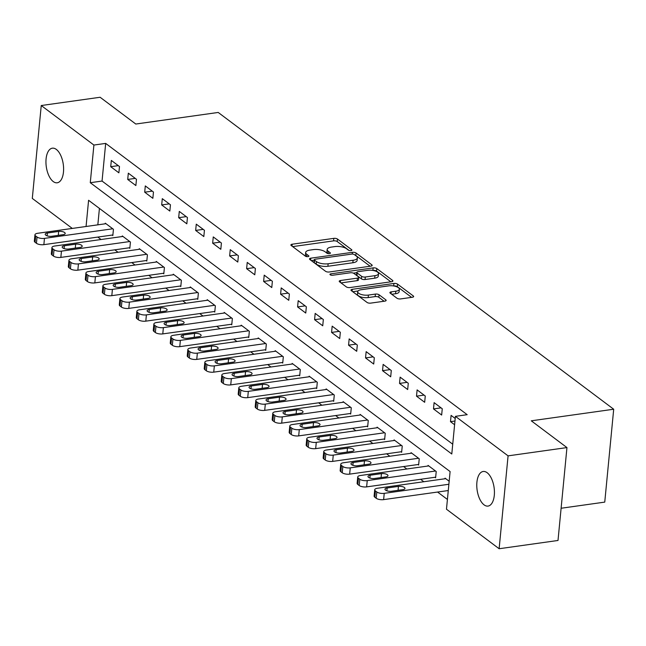 <?xml version="1.0" encoding="UTF-8"?>
<svg xmlns="http://www.w3.org/2000/svg" width="646" height="646" viewBox="0 0 646 646"><rect width="100%" height="100%" fill="white"/><g stroke="black" fill="none" stroke-linecap="round" stroke-linejoin="round"><path stroke-width="0.97" d="M350.948 250.6A1.873 0.719 5.5 0 0 351.884 250.083A1.873 0.719 5.5 0 0 351.634 249.679L337.462 239.036A2.681 1.026 5.5 0 0 333.812 238.366L292.21 244.212A2.681 1.026 5.5 0 0 290.878 244.955A2.681 1.026 5.5 0 0 291.233 245.537L305.405 256.171A1.873 0.719 5.5 0 0 307.956 256.648A1.873 0.719 5.5 0 0 308.885 256.123A1.873 0.719 5.5 0 0 308.643 255.719L306.802 254.338A8.576 3.278 5.5 0 1 305.671 252.481A8.576 3.278 5.5 0 1 309.935 250.099L313.399 249.606A8.576 3.278 5.5 0 1 325.067 251.77L326.9 253.151A1.873 0.719 5.5 0 0 329.452 253.628A1.873 0.719 5.5 0 0 330.389 253.103A1.873 0.719 5.5 0 0 330.138 252.699L328.305 251.318A8.576 3.278 5.5 0 1 327.167 249.461A8.576 3.278 5.5 0 1 331.43 247.079L334.894 246.586A8.576 3.278 5.5 0 1 346.563 248.75L348.396 250.131A1.873 0.719 5.5 0 0 350.948 250.6M484.056 504.849A17.466 8.576 82 0 1 476.78 486.05A17.466 8.576 82 0 1 483.168 471.483A17.466 8.576 82 0 1 487.149 472.719A17.466 8.576 82 0 1 494.424 491.525A17.466 8.576 82 0 1 488.029 506.084A17.466 8.576 82 0 1 484.056 504.849M53.23 181.55A17.466 8.576 82 0 1 45.955 162.752A17.466 8.576 82 0 1 52.35 148.184A17.466 8.576 82 0 1 56.323 149.42A17.466 8.576 82 0 1 63.599 168.226A17.466 8.576 82 0 1 57.211 182.786A17.466 8.576 82 0 1 53.23 181.55M396.999 298.242A2.681 1.026 5.5 0 0 400.649 298.912L412.318 297.273A2.681 1.026 5.5 0 0 413.65 296.53A2.681 1.026 5.5 0 0 413.295 295.949L397.556 284.135A2.681 1.026 5.5 0 0 393.915 283.457L352.304 289.311A2.681 1.026 5.5 0 0 350.972 290.054A2.681 1.026 5.5 0 0 351.327 290.635L367.065 302.449A2.681 1.026 5.5 0 0 370.715 303.119L384.814 301.141A2.681 1.026 5.5 0 0 386.147 300.398A2.681 1.026 5.5 0 0 385.791 299.817L379.057 294.762A2.681 1.026 5.5 0 0 375.407 294.083L368.414 295.069A7.171 2.745 5.5 0 1 361.162 294.447A7.171 2.745 5.5 0 1 357.714 291.701A7.171 2.745 5.5 0 1 361.275 289.707L388.674 285.863A7.171 2.745 5.5 0 1 395.925 286.485A7.171 2.745 5.5 0 1 399.373 289.222A7.171 2.745 5.5 0 1 395.804 291.217L391.242 291.855A2.681 1.026 5.5 0 0 389.909 292.606A2.681 1.026 5.5 0 0 390.265 293.187L396.999 298.242M72.287 228.426L32.3 198.419L41.247 105.532L100.114 97.263L135.789 124.032L218.211 112.452L613.7 409.233L531.278 420.812L566.954 447.581L508.079 455.858L499.132 548.737L446.475 509.218L450.1 471.564L88.591 200.284L86.063 226.488M41.247 105.532L93.904 145.051L90.278 182.705L451.788 453.993L455.414 416.339L508.079 455.858M455.414 416.339L467.187 414.684L105.678 143.404L93.904 145.051M370.836 266.144A2.681 1.026 5.5 0 0 372.169 265.401A2.681 1.026 5.5 0 0 371.813 264.82L356.067 253.006A2.681 1.026 5.5 0 0 352.425 252.328L310.815 258.174A2.681 1.026 5.5 0 0 309.482 258.917A2.681 1.026 5.5 0 0 309.838 259.498L325.584 271.312A2.681 1.026 5.5 0 0 329.226 271.99L370.836 266.144M376.812 268.566L392.558 280.38A2.681 1.026 5.5 0 1 392.913 280.962A2.681 1.026 5.5 0 1 391.573 281.713L349.97 287.559A2.681 1.026 5.5 0 1 346.321 286.881L339.586 281.826A2.681 1.026 5.5 0 1 339.231 281.244A2.681 1.026 5.5 0 1 340.563 280.501L357.44 278.127A2.681 1.026 5.5 0 0 358.772 277.384A2.681 1.026 5.5 0 0 358.417 276.803L353.951 273.444A2.681 1.026 5.5 0 0 350.302 272.774L332.73 275.236A1.873 0.719 5.5 0 1 330.833 275.075A1.873 0.719 5.5 0 1 329.936 274.356A1.873 0.719 5.5 0 1 330.865 273.839L373.17 267.896A2.681 1.026 5.5 0 1 376.812 268.566L376.57 271.078L390.87 281.809M105.678 143.404L102.052 181.058L452.733 444.206M110.724 166.7L118.88 172.821L119.486 166.539L111.33 160.426L110.724 166.7L118.275 165.634M127.714 179.451L135.87 185.564L136.468 179.289L128.32 173.168L127.714 179.451L135.264 178.385M144.704 192.193L152.852 198.314L153.457 192.04L145.302 185.919L144.704 192.193L152.254 191.135M161.686 204.944L169.841 211.064L170.447 204.79L162.291 198.669L161.686 204.944L169.244 203.886M178.676 217.694L186.831 223.815L187.437 217.532L179.281 211.42L178.676 217.694L186.234 216.628M195.665 230.436L203.821 236.557L204.427 230.283L196.271 224.162L195.665 230.436L203.215 229.378M212.655 243.187L220.811 249.308L221.408 243.033L213.261 236.912L212.655 243.187L220.205 242.129M229.645 255.937L237.793 262.058L238.398 255.784L230.242 249.663L229.645 255.937L237.195 254.879M246.627 268.688L254.782 274.8L255.388 268.526L247.232 262.413L246.627 268.688L254.185 267.622M263.616 281.43L271.772 287.551L272.378 281.276L264.222 275.156L263.616 281.43L271.175 280.372M280.606 294.18L288.762 300.301L289.368 294.027L281.212 287.906L280.606 294.18L288.156 293.123M297.596 306.931L305.752 313.052L306.349 306.769L298.202 300.656L297.596 306.931L305.146 305.865M314.586 319.681L322.734 325.794L323.339 319.52L315.183 313.399L314.586 319.681L322.136 318.615M331.568 332.424L339.723 338.544L340.329 332.27L332.173 326.149L331.568 332.424L339.126 331.366M348.557 345.174L356.713 351.295L357.319 345.021L349.163 338.9L348.557 345.174L356.116 344.116M365.547 357.924L373.703 364.045L374.309 357.763L366.153 351.65L365.547 357.924L373.097 356.858M382.537 370.675L390.693 376.788L391.29 370.513L383.143 364.392L382.537 370.675L390.087 369.609M399.527 383.417L407.674 389.538L408.28 383.264L400.124 377.143L399.527 383.417L407.077 382.359M416.508 396.168L424.664 402.288L425.27 396.014L417.114 389.893L416.508 396.168L424.067 395.11M433.498 408.918L441.654 415.039L442.26 408.757L434.104 402.644L433.498 408.918L441.057 407.852M455.212 418.479L451.094 415.386L450.488 421.66L454.606 424.753M97.804 237.082L101.051 239.513M114.794 249.832L118.04 252.263M131.784 262.575L135.03 265.013M148.774 275.325L152.012 277.764M165.756 288.076L169.002 290.506M182.745 300.826L185.991 303.257M199.735 313.568L202.981 316.007M216.725 326.319L219.971 328.757M233.715 339.069L236.953 341.5M250.696 351.82L253.943 354.25M267.686 364.562L270.932 367.001M284.676 377.312L287.922 379.751M301.666 390.063L304.912 392.493M318.656 402.813L321.894 405.244M335.637 415.556L338.884 417.994M352.627 428.306L355.873 430.737M369.617 441.057L372.863 443.487M386.607 453.799L389.853 456.238M403.597 466.549L406.835 468.988M420.578 479.3L423.824 481.73M437.568 492.05L447.412 499.439M99.419 208.408L97.837 224.832M112.154 235.063L112.832 235.572L113.438 229.298L105.282 223.177L105.225 223.791M129.143 247.814L129.822 248.322L130.427 242.048L122.272 235.927L122.215 236.541M146.133 260.564L146.812 261.073L147.417 254.799L139.261 248.678L139.205 249.291M163.123 273.306L163.801 273.823L164.407 267.541L156.251 261.428L156.195 262.042M180.113 286.057L180.791 286.566L181.397 280.291L173.241 274.17L173.176 274.784M197.095 298.807L197.773 299.316L198.379 293.042L190.231 286.921L190.166 287.535M214.084 311.558L214.763 312.066L215.368 305.792L207.213 299.671L207.156 300.285M231.074 324.3L231.752 324.817L232.358 318.535L224.202 312.422L224.146 313.035M248.064 337.05L248.742 337.559L249.348 331.285L241.192 325.164L241.136 325.778M265.054 349.801L265.732 350.31L266.338 344.035L258.182 337.915L258.117 338.528M282.036 362.551L282.722 363.06L283.319 356.786L275.172 350.665L275.107 351.279M299.025 375.294L299.704 375.802L300.309 369.528L292.154 363.407L292.097 364.021M316.015 388.044L316.693 388.553L317.299 382.279L309.143 376.158L309.087 376.771M333.005 400.795L333.683 401.303L334.289 395.029L326.133 388.908L326.077 389.522M349.995 413.545L350.673 414.054L351.279 407.771L343.123 401.659L343.058 402.272M366.976 426.287L367.663 426.796L368.26 420.522L360.113 414.401L360.048 415.015M383.966 439.038L384.645 439.546L385.25 433.272L377.094 427.151L377.038 427.765M400.956 451.788L401.634 452.297L402.24 446.023L394.084 439.902L394.028 440.515M417.946 464.531L418.624 465.047L419.23 458.765L411.074 452.652L411.017 453.266M434.936 477.281L435.614 477.79L436.22 471.515L428.064 465.395L427.999 466.008M444.989 478.759L445.054 478.145L449.164 481.238M561.116 508.249L604.753 502.112L613.7 409.233M566.954 447.581L558.007 540.468L499.132 548.737M102.052 181.058L90.278 182.705M450.488 421.66L454.962 421.039M327.167 249.461L326.924 251.972A8.576 3.278 5.5 0 0 327.659 253.49M305.671 252.481L305.429 254.992A8.576 3.278 5.5 0 0 306.164 256.51M349.074 250.446L337.22 241.547A2.681 1.026 5.5 0 0 333.57 240.869L292.678 246.619M314.255 260.168L311.283 260.588M370.126 266.241L355.825 255.517A2.681 1.026 5.5 0 0 355.05 255.122M354.299 254.556A1.873 0.719 5.5 0 0 351.747 254.088L315.224 259.216A1.873 0.719 5.5 0 0 314.295 259.74A1.873 0.719 5.5 0 0 314.545 260.144L316.475 261.598A8.576 3.278 5.5 0 0 328.144 263.762L353.104 260.257A8.576 3.278 5.5 0 0 357.375 257.875A8.576 3.278 5.5 0 0 356.237 256.01L354.299 254.556M314.295 259.74L314.053 262.252A1.873 0.719 5.5 0 0 314.303 262.656L314.545 260.144M357.375 257.875L357.133 260.386A8.576 3.278 5.5 0 1 352.861 262.76L327.902 266.273A8.576 3.278 5.5 0 1 316.233 264.109L314.303 262.656M341.031 282.908L357.198 280.639A2.681 1.026 5.5 0 0 358.53 279.896L358.772 277.384M353.41 273.145L356.802 272.669M372.855 270.416L373.17 267.896M374.946 275.664A7.171 2.745 5.5 0 0 378.516 273.678A7.171 2.745 5.5 0 0 375.06 270.932A7.171 2.745 5.5 0 0 367.808 270.311L358.159 271.667A2.681 1.026 5.5 0 0 356.826 272.41A2.681 1.026 5.5 0 0 357.181 272.992L361.655 276.343A2.681 1.026 5.5 0 0 365.297 277.021L374.946 275.664L374.704 278.176A7.171 2.745 5.5 0 0 378.273 276.189L378.516 273.678M356.826 272.41L356.584 274.921A2.681 1.026 5.5 0 0 356.939 275.503L357.181 272.992M374.704 278.176L365.055 279.532A2.681 1.026 5.5 0 1 361.413 278.854L356.939 275.503M376.57 271.078A2.681 1.026 5.5 0 0 372.928 270.408M399.373 289.222L399.131 291.734A7.171 2.745 5.5 0 1 395.57 293.728L391.71 294.269M357.714 291.701L357.472 294.213A7.171 2.745 5.5 0 0 360.92 296.958A7.171 2.745 5.5 0 0 368.172 297.572L368.414 295.069M384.104 301.238L378.814 297.273A2.681 1.026 5.5 0 0 375.165 296.595L368.172 297.572M358.062 290.975L352.773 291.717M411.615 297.378L397.314 286.646A2.681 1.026 5.5 0 0 393.713 285.968M112.759 228.789L44.469 238.382A5.459 2.091 5.5 0 1 37.04 237.009L35.683 235.992A5.459 2.091 5.5 0 1 34.957 234.805A5.459 2.091 5.5 0 1 37.67 233.287L105.968 223.694M112.897 234.958L43.863 244.664A5.459 2.091 -174.5 0 1 36.434 243.284L35.078 242.266A5.459 2.091 -174.5 0 1 34.351 241.079L34.957 234.805M51.72 236.275L63.025 234.692A4.369 1.672 5.5 0 0 65.198 233.472A4.369 1.672 5.5 0 0 63.098 231.801A4.369 1.672 5.5 0 0 58.673 231.421L47.376 233.012A4.369 1.672 5.5 0 0 45.204 234.223A4.369 1.672 5.5 0 0 47.303 235.895A4.369 1.672 5.5 0 0 51.72 236.275M129.749 241.539L61.459 251.132A5.459 2.091 5.5 0 1 54.03 249.76L52.665 248.734A5.459 2.091 5.5 0 1 51.946 247.555A5.459 2.091 5.5 0 1 54.66 246.037L122.95 236.436M129.886 247.709L60.853 257.407A5.459 2.091 -174.5 0 1 53.424 256.034L52.068 255.008A5.459 2.091 -174.5 0 1 51.341 253.83L51.946 247.555M68.71 249.025L80.015 247.434A4.369 1.672 5.5 0 0 82.187 246.223A4.369 1.672 5.5 0 0 80.088 244.551A4.369 1.672 5.5 0 0 75.663 244.172L64.358 245.763A4.369 1.672 5.5 0 0 62.186 246.974A4.369 1.672 5.5 0 0 64.293 248.645A4.369 1.672 5.5 0 0 68.71 249.025M146.739 254.29L78.441 263.883A5.459 2.091 5.5 0 1 71.02 262.502L69.655 261.485A5.459 2.091 5.5 0 1 68.936 260.298A5.459 2.091 5.5 0 1 71.649 258.78L139.94 249.186M146.868 260.459L77.843 270.157A5.459 2.091 -174.5 0 1 70.414 268.776L69.049 267.759A5.459 2.091 -174.5 0 1 68.331 266.572L68.936 260.298M85.7 261.775L97.005 260.185A4.369 1.672 5.5 0 0 99.177 258.973A4.369 1.672 5.5 0 0 97.07 257.302A4.369 1.672 5.5 0 0 92.653 256.922L81.348 258.513A4.369 1.672 5.5 0 0 79.175 259.724A4.369 1.672 5.5 0 0 81.283 261.396A4.369 1.672 5.5 0 0 85.7 261.775M163.729 267.032L95.43 276.633A5.459 2.091 5.5 0 1 88.001 275.253L86.645 274.235A5.459 2.091 5.5 0 1 85.918 273.048A5.459 2.091 5.5 0 1 88.639 271.53L156.93 261.937M163.858 273.21L94.825 282.908A5.459 2.091 -174.5 0 1 87.404 281.527L86.039 280.509A5.459 2.091 -174.5 0 1 85.32 279.322L85.918 273.048M102.69 274.518L113.987 272.935A4.369 1.672 5.5 0 0 116.167 271.724A4.369 1.672 5.5 0 0 114.059 270.052A4.369 1.672 5.5 0 0 109.642 269.673L98.337 271.255A4.369 1.672 5.5 0 0 96.165 272.475A4.369 1.672 5.5 0 0 98.265 274.146A4.369 1.672 5.5 0 0 102.69 274.518M180.71 279.783L112.42 289.376A5.459 2.091 5.5 0 1 104.991 288.003L103.635 286.977A5.459 2.091 5.5 0 1 102.908 285.798A5.459 2.091 5.5 0 1 105.629 284.28L173.919 274.687M180.848 285.952L111.815 295.658A5.459 2.091 -174.5 0 1 104.386 294.277L103.029 293.26A5.459 2.091 -174.5 0 1 102.302 292.073L102.908 285.798M119.671 287.268L130.976 285.685A4.369 1.672 5.5 0 0 133.149 284.466A4.369 1.672 5.5 0 0 131.049 282.795A4.369 1.672 5.5 0 0 126.632 282.415L115.327 284.006A4.369 1.672 5.5 0 0 113.155 285.217A4.369 1.672 5.5 0 0 115.254 286.889A4.369 1.672 5.5 0 0 119.671 287.268M197.7 292.533L129.41 302.126A5.459 2.091 5.5 0 1 121.981 300.753L120.624 299.728A5.459 2.091 5.5 0 1 119.898 298.541A5.459 2.091 5.5 0 1 122.611 297.031L190.909 287.43M197.838 298.702L128.804 308.4A5.459 2.091 -174.5 0 1 121.375 307.028L120.019 306.002A5.459 2.091 -174.5 0 1 119.292 304.823L119.898 298.541M136.661 300.019L147.966 298.428A4.369 1.672 5.5 0 0 150.138 297.217A4.369 1.672 5.5 0 0 148.039 295.545A4.369 1.672 5.5 0 0 143.622 295.165L132.317 296.756A4.369 1.672 5.5 0 0 130.145 297.967A4.369 1.672 5.5 0 0 132.244 299.639A4.369 1.672 5.5 0 0 136.661 300.019M214.69 305.275L146.4 314.877A5.459 2.091 5.5 0 1 138.971 313.496L137.606 312.478A5.459 2.091 5.5 0 1 136.887 311.291A5.459 2.091 5.5 0 1 139.601 309.773L207.891 300.18M214.827 311.453L145.794 321.151A5.459 2.091 -174.5 0 1 138.365 319.77L137.009 318.753A5.459 2.091 -174.5 0 1 136.282 317.566L136.887 311.291M153.651 312.769L164.956 311.178A4.369 1.672 5.5 0 0 167.128 309.967A4.369 1.672 5.5 0 0 165.029 308.295A4.369 1.672 5.5 0 0 160.604 307.916L149.299 309.507A4.369 1.672 5.5 0 0 147.126 310.718A4.369 1.672 5.5 0 0 149.234 312.389A4.369 1.672 5.5 0 0 153.651 312.769M231.68 318.026L163.381 327.627A5.459 2.091 5.5 0 1 155.961 326.246L154.596 325.229A5.459 2.091 5.5 0 1 153.877 324.042A5.459 2.091 5.5 0 1 156.59 322.524L224.881 312.93M231.809 324.203L162.784 333.901A5.459 2.091 -174.5 0 1 155.355 332.52L153.99 331.503A5.459 2.091 -174.5 0 1 153.272 330.316L153.877 324.042M170.641 325.511L181.946 323.929A4.369 1.672 5.5 0 0 184.118 322.709A4.369 1.672 5.5 0 0 182.011 321.038A4.369 1.672 5.5 0 0 177.593 320.666L166.288 322.249A4.369 1.672 5.5 0 0 164.116 323.468A4.369 1.672 5.5 0 0 166.224 325.14A4.369 1.672 5.5 0 0 170.641 325.511M248.67 330.776L180.371 340.369A5.459 2.091 5.5 0 1 172.942 338.997L171.586 337.971A5.459 2.091 5.5 0 1 170.859 336.792A5.459 2.091 5.5 0 1 173.58 335.274L241.87 325.673M248.799 336.946L179.766 346.652A5.459 2.091 -174.5 0 1 172.345 345.271L170.98 344.253A5.459 2.091 -174.5 0 1 170.261 343.066L170.859 336.792M187.631 338.262L198.928 336.671A4.369 1.672 5.5 0 0 201.108 335.46A4.369 1.672 5.5 0 0 199 333.788A4.369 1.672 5.5 0 0 194.583 333.409L183.278 334.999A4.369 1.672 5.5 0 0 181.106 336.211A4.369 1.672 5.5 0 0 183.206 337.882A4.369 1.672 5.5 0 0 187.631 338.262M265.651 343.527L197.361 353.12A5.459 2.091 5.5 0 1 189.932 351.739L188.575 350.721A5.459 2.091 5.5 0 1 187.849 349.534A5.459 2.091 5.5 0 1 190.57 348.024L258.86 338.423M265.789 349.696L196.755 359.394A5.459 2.091 -174.5 0 1 189.326 358.021L187.97 356.996A5.459 2.091 -174.5 0 1 187.243 355.817L187.849 349.534M204.612 351.012L215.917 349.421A4.369 1.672 5.5 0 0 218.09 348.21A4.369 1.672 5.5 0 0 215.99 346.539A4.369 1.672 5.5 0 0 211.573 346.159L200.268 347.75A4.369 1.672 5.5 0 0 198.096 348.961A4.369 1.672 5.5 0 0 200.195 350.633A4.369 1.672 5.5 0 0 204.612 351.012M282.641 356.269L214.351 365.87A5.459 2.091 5.5 0 1 206.922 364.489L205.565 363.472A5.459 2.091 5.5 0 1 204.839 362.285A5.459 2.091 5.5 0 1 207.552 360.767L275.85 351.174M282.778 362.446L213.745 372.144A5.459 2.091 -174.5 0 1 206.316 370.764L204.96 369.746A5.459 2.091 -174.5 0 1 204.233 368.559L204.839 362.285M221.602 363.763L232.907 362.172A4.369 1.672 5.5 0 0 235.079 360.961A4.369 1.672 5.5 0 0 232.98 359.289A4.369 1.672 5.5 0 0 228.563 358.91L217.258 360.492A4.369 1.672 5.5 0 0 215.086 361.712A4.369 1.672 5.5 0 0 217.185 363.383A4.369 1.672 5.5 0 0 221.602 363.763M299.631 369.019L231.341 378.621A5.459 2.091 5.5 0 1 223.912 377.24L222.547 376.222A5.459 2.091 5.5 0 1 221.828 375.035A5.459 2.091 5.5 0 1 224.542 373.517L292.832 363.924M299.768 375.189L230.735 384.895A5.459 2.091 -174.5 0 1 223.306 383.514L221.949 382.497A5.459 2.091 -174.5 0 1 221.223 381.31L221.828 375.035M238.592 376.505L249.897 374.922A4.369 1.672 5.5 0 0 252.069 373.703A4.369 1.672 5.5 0 0 249.97 372.031A4.369 1.672 5.5 0 0 245.545 371.66L234.24 373.243A4.369 1.672 5.5 0 0 232.067 374.454A4.369 1.672 5.5 0 0 234.175 376.125A4.369 1.672 5.5 0 0 238.592 376.505M316.621 381.77L248.322 391.363A5.459 2.091 5.5 0 1 240.901 389.99L239.537 388.965A5.459 2.091 5.5 0 1 238.818 387.786A5.459 2.091 5.5 0 1 241.531 386.268L309.822 376.666M316.75 387.939L247.725 397.637A5.459 2.091 -174.5 0 1 240.296 396.264L238.931 395.247A5.459 2.091 -174.5 0 1 238.213 394.06L238.818 387.786M255.582 389.255L266.887 387.665A4.369 1.672 5.5 0 0 269.059 386.453A4.369 1.672 5.5 0 0 266.951 384.782A4.369 1.672 5.5 0 0 262.534 384.402L251.229 385.993A4.369 1.672 5.5 0 0 249.057 387.204A4.369 1.672 5.5 0 0 251.165 388.876A4.369 1.672 5.5 0 0 255.582 389.255M333.611 394.52L265.312 404.113A5.459 2.091 5.5 0 1 257.883 402.733L256.527 401.715A5.459 2.091 5.5 0 1 255.8 400.528A5.459 2.091 5.5 0 1 258.521 399.018L326.811 389.417M333.74 400.69L264.707 410.388A5.459 2.091 -174.5 0 1 257.286 409.015L255.921 407.989A5.459 2.091 -174.5 0 1 255.202 406.81L255.8 400.528M272.572 402.006L283.869 400.415A4.369 1.672 5.5 0 0 286.049 399.204A4.369 1.672 5.5 0 0 283.941 397.532A4.369 1.672 5.5 0 0 279.524 397.153L268.219 398.743A4.369 1.672 5.5 0 0 266.047 399.955A4.369 1.672 5.5 0 0 268.147 401.626A4.369 1.672 5.5 0 0 272.572 402.006M350.592 407.263L282.302 416.864A5.459 2.091 5.5 0 1 274.873 415.483L273.516 414.466A5.459 2.091 5.5 0 1 272.79 413.279A5.459 2.091 5.5 0 1 275.511 411.76L343.801 402.167M350.73 413.44L281.696 423.138A5.459 2.091 -174.5 0 1 274.267 421.757L272.911 420.74A5.459 2.091 -174.5 0 1 272.184 419.553L272.79 413.279M289.553 414.756L300.858 413.165A4.369 1.672 5.5 0 0 303.031 411.954A4.369 1.672 5.5 0 0 300.931 410.283A4.369 1.672 5.5 0 0 296.514 409.903L285.209 411.486A4.369 1.672 5.5 0 0 283.037 412.705A4.369 1.672 5.5 0 0 285.136 414.377A4.369 1.672 5.5 0 0 289.553 414.756M367.582 420.013L299.292 429.606A5.459 2.091 5.5 0 1 291.863 428.233L290.506 427.216A5.459 2.091 5.5 0 1 289.779 426.029A5.459 2.091 5.5 0 1 292.493 424.511L360.791 414.918M367.719 426.182L298.686 435.888A5.459 2.091 -174.5 0 1 291.257 434.508L289.901 433.49A5.459 2.091 -174.5 0 1 289.174 432.303L289.779 426.029M306.543 427.499L317.848 425.916A4.369 1.672 5.5 0 0 320.02 424.697A4.369 1.672 5.5 0 0 317.921 423.025A4.369 1.672 5.5 0 0 313.504 422.645L302.199 424.236A4.369 1.672 5.5 0 0 300.027 425.448A4.369 1.672 5.5 0 0 302.126 427.119A4.369 1.672 5.5 0 0 306.543 427.499M384.572 432.763L316.282 442.357A5.459 2.091 5.5 0 1 308.853 440.984L307.488 439.958A5.459 2.091 5.5 0 1 306.769 438.779A5.459 2.091 5.5 0 1 309.482 437.261L377.773 427.66M384.709 438.933L315.676 448.631A5.459 2.091 -174.5 0 1 308.247 447.258L306.89 446.233A5.459 2.091 -174.5 0 1 306.164 445.054L306.769 438.779M323.533 440.249L334.838 438.658A4.369 1.672 5.5 0 0 337.01 437.447A4.369 1.672 5.5 0 0 334.911 435.775A4.369 1.672 5.5 0 0 330.486 435.396L319.181 436.987A4.369 1.672 5.5 0 0 317.008 438.198A4.369 1.672 5.5 0 0 319.116 439.869A4.369 1.672 5.5 0 0 323.533 440.249M401.562 445.514L333.263 455.107A5.459 2.091 5.5 0 1 325.842 453.726L324.478 452.709A5.459 2.091 5.5 0 1 323.759 451.522A5.459 2.091 5.5 0 1 326.472 450.004L394.763 440.41M401.691 451.683L332.666 461.381A5.459 2.091 -174.5 0 1 325.237 460.009L323.872 458.983A5.459 2.091 -174.5 0 1 323.153 457.796L323.759 451.522M340.523 452.999L351.828 451.409A4.369 1.672 5.5 0 0 354 450.197A4.369 1.672 5.5 0 0 351.892 448.526A4.369 1.672 5.5 0 0 347.475 448.146L336.17 449.737A4.369 1.672 5.5 0 0 333.998 450.948A4.369 1.672 5.5 0 0 336.106 452.62A4.369 1.672 5.5 0 0 340.523 452.999M418.551 458.256L350.253 467.857A5.459 2.091 5.5 0 1 342.824 466.477L341.468 465.459A5.459 2.091 5.5 0 1 340.741 464.272A5.459 2.091 5.5 0 1 343.462 462.754L411.752 453.161M418.681 464.434L349.647 474.132A5.459 2.091 -174.5 0 1 342.227 472.751L340.862 471.733A5.459 2.091 -174.5 0 1 340.143 470.546L340.741 464.272M357.513 465.742L368.818 464.159A4.369 1.672 5.5 0 0 370.99 462.948A4.369 1.672 5.5 0 0 368.882 461.276A4.369 1.672 5.5 0 0 364.465 460.897L353.16 462.479A4.369 1.672 5.5 0 0 350.988 463.699A4.369 1.672 5.5 0 0 353.087 465.37A4.369 1.672 5.5 0 0 357.513 465.742M435.533 471.007L367.243 480.6A5.459 2.091 5.5 0 1 359.814 479.227L358.457 478.202A5.459 2.091 5.5 0 1 357.731 477.023A5.459 2.091 5.5 0 1 360.452 475.504L428.742 465.911M435.67 477.176L366.637 486.882A5.459 2.091 -174.5 0 1 359.208 485.501L357.852 484.484A5.459 2.091 -174.5 0 1 357.125 483.297L357.731 477.023M374.494 478.492L385.799 476.91A4.369 1.672 5.5 0 0 387.971 475.69A4.369 1.672 5.5 0 0 385.872 474.019A4.369 1.672 5.5 0 0 381.455 473.639L370.15 475.23A4.369 1.672 5.5 0 0 367.978 476.441A4.369 1.672 5.5 0 0 370.077 478.113A4.369 1.672 5.5 0 0 374.494 478.492M448.873 484.266L384.233 493.35A5.459 2.091 5.5 0 1 376.804 491.977L375.447 490.952A5.459 2.091 5.5 0 1 374.72 489.765A5.459 2.091 5.5 0 1 377.434 488.255L445.732 478.654M448.267 490.54L383.627 499.624A5.459 2.091 -174.5 0 1 376.198 498.252L374.841 497.226A5.459 2.091 -174.5 0 1 374.115 496.047L374.72 489.765M391.484 491.243L402.789 489.652A4.369 1.672 5.5 0 0 404.961 488.441A4.369 1.672 5.5 0 0 402.862 486.769A4.369 1.672 5.5 0 0 398.445 486.39L387.14 487.98A4.369 1.672 5.5 0 0 384.968 489.192A4.369 1.672 5.5 0 0 387.067 490.863A4.369 1.672 5.5 0 0 391.484 491.243M351.561 250.438L351.634 249.679M308.57 256.478L308.643 255.719M330.066 253.458L330.138 252.699M328.087 253.587L328.305 251.318M306.584 256.607L306.802 254.338M292.024 246.126L292.21 244.212M333.57 240.869L333.812 238.366M337.22 241.547L337.462 239.036M310.629 260.096L310.815 258.174M352.256 254.048L352.425 252.328M355.825 255.517L356.067 253.006M371.708 265.902L371.813 264.82M316.233 264.109L316.475 261.598M327.902 266.273L328.144 263.762M352.861 262.76L353.104 260.257M392.453 281.47L392.558 280.38M340.377 282.415L340.563 280.501M357.198 280.639L357.44 278.127M330.752 275.051L330.865 273.839M361.413 278.854L361.655 276.343M365.055 279.532L365.297 277.021M391.056 293.777L391.242 291.855M395.57 293.728L395.804 291.217M375.165 296.595L375.407 294.083M378.814 297.273L379.057 294.762M385.686 300.899L385.791 299.817M352.118 291.225L352.304 289.311M393.672 285.96L393.915 283.457M397.314 286.646L397.556 284.135M413.198 297.031L413.295 295.949M44.469 238.382L43.863 244.664M35.683 235.992L35.078 242.266M37.04 237.009L36.434 243.284M47.101 235.83L47.376 233.012M58.302 235.354L58.673 231.421M61.459 251.132L60.853 257.407M52.665 248.734L52.068 255.008M54.03 249.76L53.424 256.034M64.091 248.581L64.358 245.763M75.283 248.104L75.663 244.172M78.441 263.883L77.843 270.157M69.655 261.485L69.049 267.759M71.02 262.502L70.414 268.776M81.081 261.331L81.348 258.513M92.273 260.847L92.653 256.922M95.43 276.633L94.825 282.908M86.645 274.235L86.039 280.509M88.001 275.253L87.404 281.527M98.063 274.074L98.337 271.255M109.263 273.597L109.642 269.673M112.42 289.376L111.815 295.658M103.635 286.977L103.029 293.26M104.991 288.003L104.386 294.277M115.053 286.824L115.327 284.006M126.253 286.348L126.632 282.415M129.41 302.126L128.804 308.4M120.624 299.728L120.019 306.002M121.981 300.753L121.375 307.028M132.042 299.574L132.317 296.756M143.242 299.098L143.622 295.165M146.4 314.877L145.794 321.151M137.606 312.478L137.009 318.753M138.971 313.496L138.365 319.77M149.032 312.325L149.299 309.507M160.224 311.84L160.604 307.916M163.381 327.627L162.784 333.901M154.596 325.229L153.99 331.503M155.961 326.246L155.355 332.52M166.022 325.067L166.288 322.249M177.214 324.591L177.593 320.666M180.371 340.369L179.766 346.652M171.586 337.971L170.98 344.253M172.942 338.997L172.345 345.271M183.004 337.818L183.278 334.999M194.204 337.341L194.583 333.409M197.361 353.12L196.755 359.394M188.575 350.721L187.97 356.996M189.932 351.739L189.326 358.021M199.994 350.568L200.268 347.75M211.194 350.084L211.573 346.159M214.351 365.87L213.745 372.144M205.565 363.472L204.96 369.746M206.922 364.489L206.316 370.764M216.983 363.318L217.258 360.492M228.183 362.834L228.563 358.91M231.341 378.621L230.735 384.895M222.547 376.222L221.949 382.497M223.912 377.24L223.306 383.514M233.973 376.061L234.24 373.243M245.165 375.584L245.545 371.66M248.322 391.363L247.725 397.637M239.537 388.965L238.931 395.247M240.901 389.99L240.296 396.264M250.963 388.811L251.229 385.993M262.155 388.335L262.534 384.402M265.312 404.113L264.707 410.388M256.527 401.715L255.921 407.989M257.883 402.733L257.286 409.015M267.945 401.562L268.219 398.743M279.145 401.077L279.524 397.153M282.302 416.864L281.696 423.138M273.516 414.466L272.911 420.74M274.873 415.483L274.267 421.757M284.934 414.304L285.209 411.486M296.134 413.828L296.514 409.903M299.292 429.606L298.686 435.888M290.506 427.216L289.901 433.49M291.863 428.233L291.257 434.508M301.924 427.054L302.199 424.236M313.124 426.578L313.504 422.645M316.282 442.357L315.676 448.631M307.488 439.958L306.89 446.233M308.853 440.984L308.247 447.258M318.914 439.805L319.181 436.987M330.106 439.328L330.486 435.396M333.263 455.107L332.666 461.381M324.478 452.709L323.872 458.983M325.842 453.726L325.237 460.009M335.904 452.555L336.17 449.737M347.096 452.071L347.475 448.146M350.253 467.857L349.647 474.132M341.468 465.459L340.862 471.733M342.824 466.477L342.227 472.751M352.886 465.298L353.16 462.479M364.086 464.821L364.465 460.897M367.243 480.6L366.637 486.882M358.457 478.202L357.852 484.484M359.814 479.227L359.208 485.501M369.875 478.048L370.15 475.23M381.075 477.572L381.455 473.639M384.233 493.35L383.627 499.624M375.447 490.952L374.841 497.226M376.804 491.977L376.198 498.252M386.865 490.798L387.14 487.98M398.065 490.322L398.445 486.39"/></g></svg>
